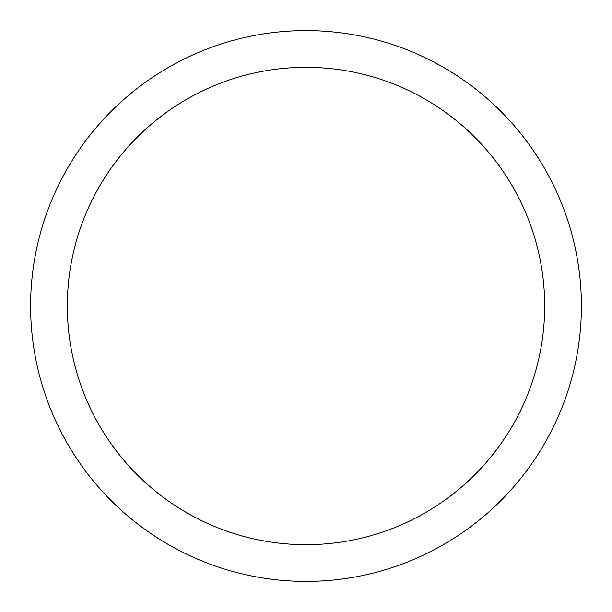 <?xml version="1.0" encoding="UTF-8"?>
<svg xmlns="http://www.w3.org/2000/svg" width="612" height="612" viewBox="0 0 612 612"><rect width="100%" height="100%" fill="white"/><g stroke="black" fill="none" stroke-linecap="round" stroke-linejoin="round"><path stroke-width="0.92" d="M306 30.6A275.4 275.4 0 0 1 581.4 306A275.4 275.4 0 0 1 306 581.4A275.4 275.4 0 0 1 30.6 306A275.4 275.4 0 0 1 306 30.6M306 67.32A238.68 238.68 0 0 1 544.68 306A238.68 238.68 0 0 1 306 544.68A238.68 238.68 0 0 1 67.32 306A238.68 238.68 0 0 1 306 67.32"/></g></svg>
